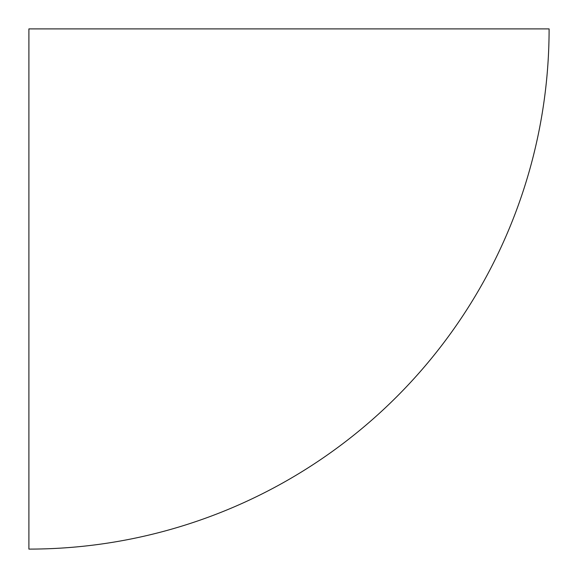 <?xml version="1.0" encoding="UTF-8"?>
<svg xmlns="http://www.w3.org/2000/svg" width="578" height="578" viewBox="0 0 578 578"><rect width="100%" height="100%" fill="white"/><g stroke="black" fill="none" stroke-linecap="round" stroke-linejoin="round"><path stroke-width="0.87" d="M28.9 549.1A520.2 520.2 0 0 0 549.1 28.9L28.9 28.9L28.9 549.1"/></g></svg>
